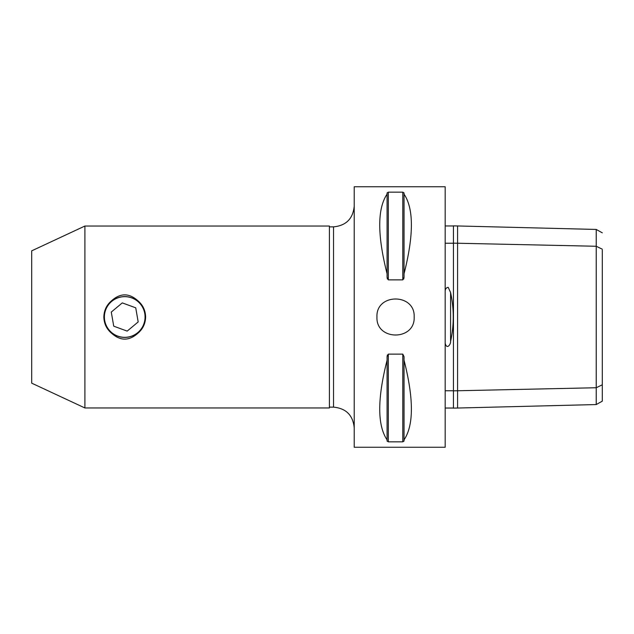 <?xml version="1.0" encoding="UTF-8"?>
<svg xmlns="http://www.w3.org/2000/svg" width="634" height="634" viewBox="0 0 634 634"><rect width="100%" height="100%" fill="white"/><g stroke="black" fill="none" stroke-linecap="round" stroke-linejoin="round"><path stroke-width="0.95" d="M139.504 331.772A20.89 20.89 0 0 1 138.03 333.112C129.17 341.124 120.302 341.124 111.433 333.112C106.552 328.927 104.024 323.562 103.841 317L103.841 317C104.024 310.438 106.552 305.073 111.433 300.888C120.302 292.876 129.17 292.876 138.03 300.888A20.89 20.89 0 0 1 139.504 302.228M111.647 301.324A20.423 20.423 0 0 1 140.407 303.916A20.423 20.423 0 0 1 137.816 332.676A20.423 20.423 0 0 1 109.056 330.084A20.423 20.423 0 0 1 111.647 301.324M111.433 333.112A20.89 20.89 0 0 1 109.959 331.772M111.703 301.388A20.336 20.336 0 0 0 109.119 330.029A20.336 20.336 0 0 0 137.76 332.612A20.336 20.336 0 0 0 140.344 303.971A20.336 20.336 0 0 0 111.703 301.388M113.732 326.177L111.283 312.063L122.283 302.886L135.731 307.823L138.18 321.937L127.18 331.114L113.732 326.177M84.901 226.037L329.403 226.037L329.403 407.963L84.901 407.963L31.7 383.158L31.7 250.842L84.901 226.037L84.901 407.963M138.03 300.888C142.912 305.073 145.448 310.438 145.622 317C145.448 323.562 142.912 328.927 138.03 333.112M414.168 317C415.31 340.997 375.811 340.997 376.953 317C375.811 293.003 415.31 293.003 414.168 317M445.179 186.753L445.179 447.247L354.216 447.247L354.216 186.753L445.179 186.753M404.04 439.869L404.04 441.058L402.796 441.843L388.325 441.843L387.081 441.058L387.081 439.869C377.285 425.319 377.285 398.754 387.081 360.199L387.081 356.673L388.325 354.137L402.796 354.137L404.04 356.673L404.04 360.199C413.836 398.754 413.836 425.319 404.04 439.869L404.04 360.199M387.39 354.992L387.081 356.673M387.081 441.058L388.325 441.843L388.325 354.137M402.796 354.137L402.796 441.843L404.04 441.058M404.04 192.942L402.796 192.157L404.04 192.942L404.04 194.131C413.836 208.681 413.836 235.246 404.04 273.801L404.04 277.327L402.796 279.863L388.325 279.863L387.081 277.327L387.39 279.008M388.325 279.863L388.325 192.157L387.081 192.942L388.325 192.157L402.796 192.157L402.796 279.863M403.731 279.008L404.04 277.327M387.081 277.327L387.081 273.801C377.285 235.246 377.285 208.681 387.081 194.131L387.081 192.942M453.445 225.958L445.179 225.958M445.179 290.768C445.448 288.692 446.463 287.559 448.222 287.353L450.584 292.551C454.134 308.901 454.134 325.202 450.584 341.449C450.972 343.866 446.922 350.325 445.179 343.232M445.179 408.034L453.445 408.034M445.179 243.234L453.445 243.234M445.179 390.758L453.445 390.758M457.582 225.958L457.582 243.234L453.445 243.147L453.445 225.855L596.237 229.445L596.237 404.555L457.582 408.034L457.582 390.758L596.237 387.739L602.3 384.79L602.3 250.105M596.237 404.555L602.3 401.163L602.3 384.79M602.3 249.202L596.237 246.261L457.582 243.234L457.582 390.758L453.445 390.853L453.445 408.137L457.582 408.034M453.445 243.147L453.445 390.853M387.081 273.801L387.081 194.131M404.04 273.801L404.04 194.131M387.081 439.869L387.081 360.199M329.403 226.861L333.539 226.861L333.539 407.139L329.403 407.139M450.584 341.449L450.584 292.551M596.237 229.445L602.3 232.837M333.539 407.139C346.093 408.359 352.987 415.254 354.216 427.815M333.539 226.861C346.093 225.641 352.987 218.746 354.216 206.185"/></g></svg>
